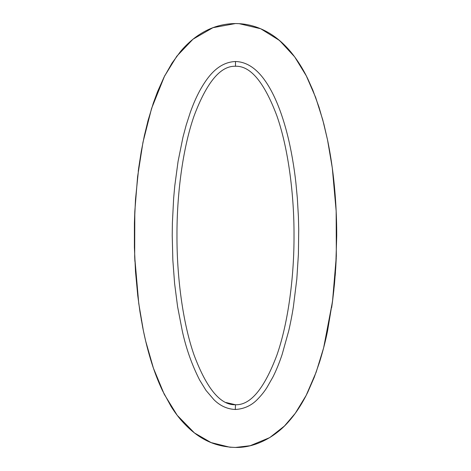 <?xml version="1.0" encoding="UTF-8"?>
<svg xmlns="http://www.w3.org/2000/svg" width="471" height="471" viewBox="0 0 471 471"><rect width="100%" height="100%" fill="white"/><g stroke="black" fill="none" stroke-linecap="round" stroke-linejoin="round"><path stroke-width="0.71" d="M235.494 23.55L239.097 23.656L260.704 28.755L279.562 40.506L294.663 56.856L306.297 75.855L315.647 97.403L322.741 119.793L327.516 139.822L332.296 167.947L336.164 211.096L336.323 256.2L332.508 301.452L323.624 347.881L316.182 372.125L306.162 395.41L295.258 413.332L284.449 426.019L269.712 437.618L250.154 445.725L235.494 447.45L229.695 447.179L211.061 442.575L194.446 432.937L177.178 415.281L164.214 394.215L153.411 368.145L145.657 340.998L143.372 330.671L138.745 303.436L134.682 256.589L134.812 211.367L137.597 176.66L142.978 142.26L151.556 108.518L164.497 76.231L176.819 56.19L193.022 39.187L212.921 27.695L235.494 23.55C224.461 23.668 214.205 26.288 204.738 31.41C200.11 33.888 195.7 36.897 191.514 40.435C187.011 44.339 183.278 48.119 180.311 51.775L171.992 63.132L164.085 77.05L157.55 91.657L153.369 102.99L148.124 120.258L144.356 135.701L141.247 151.503L138.774 167.388L135.507 199.339L134.406 223.36L134.4 247.428L135.501 271.602L137.762 295.706L139.952 311.69L142.725 327.439C144.785 337.942 147.188 347.934 150.384 358.69C153.77 370.076 157.791 380.715 162.454 390.606L171.103 406.473C173.905 410.965 177.067 415.322 180.576 419.543C195.918 437.212 212.227 446.714 235.494 447.45C255.924 447.933 276.459 436.181 289.53 420.579C297.024 411.99 303.448 401.192 307.834 392.066L314.245 377.3L319.526 362.193C322.894 351.248 325.555 340.904 327.522 331.148L332.75 299.615L334.498 283.783L335.741 267.716L336.724 235.653C336.724 224.897 336.406 214.181 335.758 203.507C335.093 192.574 333.933 180.11 332.508 169.554C331.207 159.793 329.812 151.056 327.504 139.775L323.883 124.114L318.979 107.088L312.809 90.091L307.899 79.063C303.118 69.072 297.442 60.053 290.86 51.993C283.407 43.061 275.276 36.243 266.468 31.528C256.654 26.282 246.427 23.621 235.788 23.55L235.788 23.55M235.494 61.513C252.014 61.942 263.165 76.426 270.06 88.607C273.622 94.854 276.966 102.219 280.092 110.709C282.806 118.18 285.19 125.957 287.239 134.041C291.043 148.812 294.187 167.152 295.87 182.683L297.336 198.179L298.414 216.866L298.726 229.265L298.408 254.193L296.818 279.02L293.38 306.792C292.161 314.699 290.224 324.472 288.705 330.925L282.153 354.404C279.344 362.835 276.271 370.371 272.927 377.018L266.857 387.657C264.567 391.283 261.735 394.869 258.355 398.425C252.144 405.278 244.455 408.963 235.294 409.487C227.193 409.093 220.081 405.831 213.946 399.714L205.992 390.394L199.61 379.997C191.809 364.583 186.033 348.228 182.283 330.919L177.591 306.656L174.611 283.577L172.851 260.257L172.227 235.512L172.38 223.13L173.646 198.297L174.765 185.957L178.067 161.418L183.007 137.026L186.18 125.139L190.414 112.039C193.504 103.644 195.571 98.716 199.533 91.139C207.258 77.085 217.996 62.201 235.494 61.513L235.494 66.258C220.558 65.675 206.763 82.201 194.111 115.825C182.471 148.907 176.784 195.812 176.972 235.5C176.784 275.188 182.471 322.093 194.111 355.175C206.763 388.799 220.558 405.325 235.494 404.742C250.431 405.325 264.225 388.799 276.877 355.175C288.517 322.093 294.204 275.188 294.016 235.5C294.204 195.812 288.517 148.907 276.877 115.825C264.225 82.201 250.431 65.675 235.494 66.258M226.074 402.534L235.494 404.742L235.294 409.487M284.449 426.019L279.168 430.824L269.712 437.618M306.162 395.41L304.142 399.22M323.624 347.881L320.068 360.456M333.886 289.877L332.55 301.14M332.508 301.452L331.649 307.64M336.259 257.82L335.741 267.74M336.164 211.096L336.712 231.644M332.296 167.947L333.185 174.912M327.516 139.822L328.193 143.178M302.276 68.478L306.297 75.855M276.589 38.104L284.207 44.745L289.577 50.474M235.618 23.55L239.097 23.656M335.464 271.973L335.193 275.676M190.101 41.654L193.022 39.187M164.497 76.231L165.056 75.142M147.641 122.071L148.212 119.928M138.25 171.314L138.762 167.446M134.418 222.712L134.812 211.367M134.894 261.376L134.682 256.589M141.471 320.757L141.3 319.797M150.308 358.431L145.657 340.998M143.372 330.671L143.137 329.506M194.446 432.937L191.585 430.629M230.772 447.273L229.695 447.179"/></g></svg>
